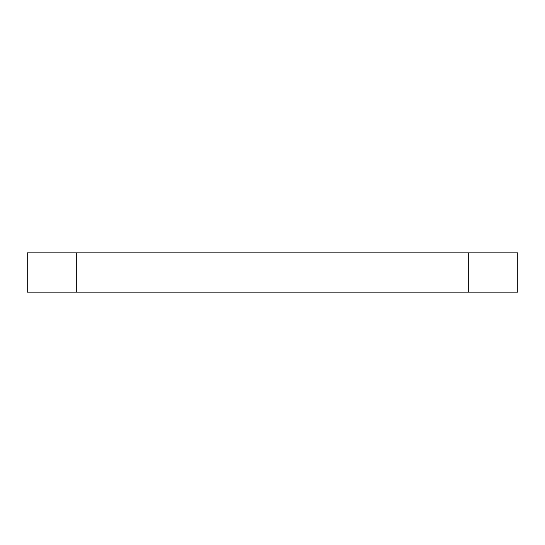 <?xml version="1.0" encoding="UTF-8"?>
<svg xmlns="http://www.w3.org/2000/svg" width="545" height="545" viewBox="0 0 545 545"><rect width="100%" height="100%" fill="white"/><g stroke="black" fill="none" stroke-linecap="round" stroke-linejoin="round"><path stroke-width="0.82" d="M517.75 292.12L27.25 292.12L27.25 252.88L517.75 252.88L517.75 292.12M468.7 292.12L468.7 252.88M76.3 292.12L76.3 252.88"/></g></svg>
